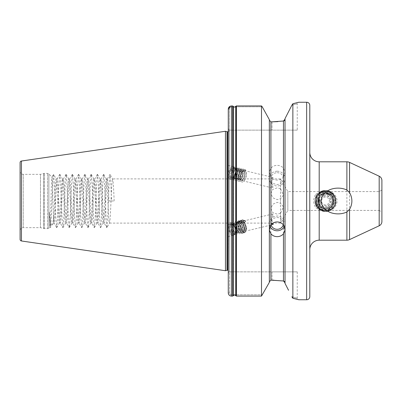 <?xml version="1.0" encoding="UTF-8"?>
<svg xmlns="http://www.w3.org/2000/svg" width="402" height="402" viewBox="0 0 402 402"><rect width="100%" height="100%" fill="white"/><g stroke="black" fill="none" stroke-linecap="round" stroke-linejoin="round"><path stroke-width="0.3" stroke-dasharray="2.01 1.51" d="M318.012 203.422L318.012 198.578L319.198 201L318.012 203.422L318.012 198.578M235.391 106.801L262.225 106.801L235.391 106.801L235.823 106.239L235.823 295.736M283.455 177.051L285.023 172.046L283.455 168.212C281.857 166.353 279.767 165.398 277.184 165.348C274.606 165.393 272.516 166.348 270.913 168.212L269.345 172.046L270.913 177.051C272.511 179.001 274.601 180.011 277.184 180.076C279.767 180.016 281.852 179.006 283.455 177.051L283.455 280.978L273.923 280.179M277.184 171.222A7.839 7.367 0 0 1 285.023 178.588A7.839 7.367 0 0 1 277.184 185.955A7.839 7.367 0 0 1 269.345 178.588A7.839 7.367 0 0 1 277.184 171.222M280.516 188.669L277.184 187.86L272.747 189.427L270.913 193.442L272.752 197.759L277.184 199.643L280.516 198.653L283.455 195.181L280.516 188.669L280.516 178.895L280.516 203.347L283.455 206.819L280.516 213.331L280.516 223.105L280.516 198.653M277.184 172.699A6.271 5.894 0 0 1 283.455 178.588A6.271 5.894 0 0 1 277.184 184.483A6.271 5.894 0 0 1 270.913 178.588A6.271 5.894 0 0 1 277.184 172.699M228.457 172.765L228.276 167.75L228.276 177.764L228.457 172.765A6.427 3.462 -76.5 0 1 233.461 166.679A6.427 3.462 -76.5 0 1 235.497 169.478A6.427 3.462 -76.5 0 1 235.622 170.413C235.22 175.347 233.632 177.87 230.859 177.98L230.758 177.96A5.171 2.789 -76.5 0 1 229.12 175.709A5.171 2.789 -76.5 0 1 230.23 169.825C232.738 166.322 234.537 166.518 235.622 170.413A6.427 3.462 -76.5 0 1 234.155 176.714A6.427 3.462 -76.5 0 1 230.467 179.181A6.427 3.462 -76.5 0 1 228.457 176.518M233.461 166.679L228.276 165.438L228.276 167.75M270.043 226.447A7.839 7.367 0 0 1 269.345 223.411A7.839 7.367 0 0 1 277.184 216.045A7.839 7.367 0 0 1 285.023 223.411A7.839 7.367 0 0 1 284.325 226.447M271.667 224.125L270.913 221.899L271.094 220.381L272.923 215.924L273.064 213.904L270.913 217.582L271.094 219.02L273.199 222.979M280.516 213.331L277.184 214.14L272.747 212.573L270.913 208.558L272.752 204.241L277.184 202.357L280.516 203.347M271.079 224.748A6.271 5.894 0 0 1 270.913 223.411A6.271 5.894 0 0 1 277.184 217.517A6.271 5.894 0 0 1 283.455 223.411A6.271 5.894 0 0 1 283.289 224.748M228.457 229.235L228.276 236.562L233.461 235.321A6.427 3.462 76.5 0 1 228.457 229.235L228.457 225.482A6.427 3.462 76.5 0 1 230.467 222.819A6.427 3.462 76.5 0 1 235.497 229.07A6.427 3.462 76.5 0 1 235.622 230.13A6.427 3.462 76.5 0 1 233.461 235.321M230.467 179.181L228.276 178.659L228.276 177.764L228.276 292.927L228.276 274.837L228.688 271.858L228.276 274.837L228.457 225.482M285.023 119.158L285.023 282.842L285.023 119.158M297.249 130.142L229.356 130.142L229.356 109.148C229.462 107.867 230.145 107.153 231.411 107.012L233.994 107.012L231.411 107.012C230.145 107.158 229.462 107.867 229.356 109.148L229.356 130.142L297.249 130.142L297.249 103.811L291.862 105.229L297.249 103.811L298.43 102.349M49.255 212.09L50.079 226.346L50.461 227.592L51.335 216.663L53.215 175.654L53.597 174.408L56.154 178.895L57.174 178.895C56.129 177.528 55.084 224.472 54.039 223.105L51.948 224.959C51.004 225.462 50.109 221.17 49.255 212.09L49.979 226.929C50.617 228.15 51.275 175.146 51.964 177.061C52.556 175.965 53.164 218.105 53.803 222.492L53.803 216.658C54.582 204.06 55.37 177.86 56.154 178.895C57.2 177.528 58.245 224.472 59.29 223.105C60.335 224.472 61.38 177.528 62.426 178.895C63.471 177.528 64.516 224.472 65.561 223.105C66.606 224.472 67.652 177.528 68.697 178.895C69.742 177.528 70.787 224.472 71.832 223.105C72.878 224.472 73.923 177.528 74.968 178.895C76.013 177.528 77.053 224.472 78.099 223.105C79.144 224.472 80.189 177.528 81.234 178.895C82.279 177.528 83.325 224.472 84.37 223.105C85.415 224.472 86.46 177.528 87.505 178.895C88.551 177.528 89.596 224.472 90.641 223.105C91.686 224.472 92.731 177.528 93.777 178.895C94.822 177.528 95.867 224.472 96.912 223.105C97.957 224.472 99.003 177.528 100.048 178.895C101.093 177.528 102.138 224.472 103.183 223.105C104.229 224.472 105.274 177.528 106.319 178.895C107.364 177.528 108.409 224.472 109.455 223.105L280.516 223.105L287.842 210.407L287.842 191.593L287.842 210.407L379.186 210.407L379.186 191.593L381.9 190.025L381.9 211.975L381.9 190.025M53.597 174.408L54.471 185.337L55.722 216.663L56.597 227.592L56.978 226.346L57.607 216.663L58.858 185.337L59.732 174.408L60.114 175.654L60.742 185.337L61.993 216.663L62.868 227.592L63.25 226.346L63.878 216.663L65.129 185.337L66.003 174.408L66.385 175.654L67.013 185.337L68.265 216.663L69.139 227.592L69.521 226.346L70.144 216.663L71.4 185.337L72.275 174.408L72.656 175.654L73.28 185.337L74.536 216.663L75.41 227.592L75.792 226.346L76.415 216.663L77.671 185.337L78.546 174.408L78.923 175.654L79.551 185.337L80.807 216.663L81.681 227.592L82.058 226.346L82.686 216.663L83.943 185.337L84.817 174.408L85.194 175.654L85.822 185.337L87.078 216.663L87.953 227.592L88.329 226.346L88.958 216.663L90.214 185.337L91.083 174.408L91.465 175.654L92.093 185.337L93.344 216.663L94.219 227.592L94.601 226.346L95.229 216.663L96.48 185.337L97.354 174.408L97.736 175.654L98.364 185.337L99.616 216.663L100.49 227.592L100.872 226.346L101.5 216.663L102.751 185.337L103.626 174.408L104.007 175.654L104.636 185.337L106.515 226.346L106.897 227.592L109.455 223.105C110.5 224.472 111.545 177.528 112.59 178.895L280.516 178.895L287.842 191.593L379.186 191.593L379.186 210.407L381.9 211.975M20.1 230.783L20.1 171.217L20.1 230.783A3.136 3.136 0 0 1 23.236 227.648L40.476 227.648L43.748 228.527A1.879 1.879 0 0 0 44.235 228.587L47.536 228.587A1.879 1.879 0 0 0 48.868 228.04L48.868 173.96L48.868 228.04L49.933 226.914L50.33 227.592M20.1 171.217A3.136 3.136 0 0 0 23.236 174.352L40.476 174.352L43.748 173.473A1.879 1.879 0 0 1 44.235 173.413L47.536 173.413A1.879 1.879 0 0 1 48.868 173.96L51.918 177.076L53.461 174.408M40.476 227.648L40.476 174.352L40.476 227.648M229.336 130.142L228.683 130.142L229.356 130.308L229.356 271.692L229.356 130.308A1.256 1.256 0 0 1 228.276 131.725M229.336 271.858L228.688 271.858L229.356 271.692A1.256 1.256 0 0 0 228.276 270.275M228.276 170.674L228.276 224.236L228.276 223.341L230.467 222.819M228.683 130.142L228.276 127.258L228.683 130.142L229.356 130.142L228.683 130.142M315.907 194.156L319.198 192.246L325.464 190.638C332.258 190.97 336.178 194.412 337.223 200.965C336.208 207.558 332.288 211.025 325.464 211.362L319.198 209.754L315.907 207.844A11.758 11.758 0 0 1 315.907 194.156L316.736 195.93L315.424 198.513C315.027 201.085 315.535 203.462 316.942 205.643L315.907 207.844M329.067 194.035C336.866 197.271 333.74 209.97 325.464 209.678C313.515 210.432 313.726 190.92 325.464 191.327C333.012 190.769 338.338 200.09 334.288 206.412C337.534 200.472 332.419 191.97 325.464 193.161C315.354 192.679 315.354 209.321 325.464 208.839C335.58 209.321 335.58 192.679 325.464 193.161C315.354 192.679 315.354 209.321 325.464 208.839C335.58 209.321 335.58 192.679 325.464 193.161C315.354 192.679 315.354 209.321 325.464 208.839C335.58 209.321 335.58 192.679 325.464 193.161C315.354 192.679 315.354 209.321 325.464 208.839C335.58 209.321 335.58 192.679 325.464 193.161C315.354 192.679 315.354 209.321 325.464 208.839C335.58 209.321 335.58 192.679 325.464 193.161C315.354 192.679 315.354 209.321 325.464 208.839C335.58 209.321 335.58 192.679 325.464 193.161C315.354 192.679 315.354 209.321 325.464 208.839C335.58 209.321 335.58 192.679 325.464 193.161C315.354 192.679 315.354 209.321 325.464 208.839C335.58 209.321 335.58 192.679 325.464 193.161C315.354 192.679 315.354 209.321 325.464 208.839C335.58 209.321 335.58 192.679 325.464 193.161C315.354 192.679 315.354 209.321 325.464 208.839C335.58 209.321 335.58 192.679 325.464 193.161C315.354 192.679 315.354 209.321 325.464 208.839C335.58 209.321 335.58 192.679 325.464 193.161C315.354 192.679 315.354 209.321 325.464 208.839C335.58 209.321 335.58 192.679 325.464 193.161C315.354 192.679 315.354 209.321 325.464 208.839C335.58 209.321 335.58 192.679 325.464 193.161C315.354 192.679 315.354 209.321 325.464 208.839C335.58 209.321 335.58 192.679 325.464 193.161C315.354 192.679 315.354 209.321 325.464 208.839C335.58 209.321 335.58 192.679 325.464 193.161C315.354 192.679 315.354 209.321 325.464 208.839C335.58 209.321 335.58 192.679 325.464 193.161A7.839 7.839 0 0 1 329.067 194.035L325.464 193.161C320.706 193.628 318.093 196.241 317.63 201L317.796 199.397L316.404 196.005L321.484 194.246L318.851 193.045C323.585 192.302 328.188 192.473 332.655 193.558C328.193 189.885 323.59 189.714 318.851 193.045M321.143 194.462L325.464 193.161A7.839 7.839 0 0 0 320.304 195.106A7.839 7.839 0 0 1 333.303 201A7.839 7.839 0 0 1 325.464 208.839A7.839 7.839 0 0 0 333.303 201A7.839 7.839 0 0 0 325.464 193.161L330.771 195.226L325.464 193.161C321.449 193.422 318.892 195.503 317.796 199.397M319.515 209.462L324.354 208.759L316.887 206.779L318.138 203.779L317.716 202.166C318.369 208.889 328.077 211.231 331.756 205.678L331.479 206.03L333.273 207.789L325.927 208.824L331.027 209.723L319.515 209.462C323.298 211.879 327.138 211.965 331.027 209.723M331.756 205.678L335.75 202.121L335.62 199.005C334.469 197.156 332.851 195.895 330.771 195.226M330.384 194.895L332.655 193.558M317.63 201L317.716 202.166M320.721 191.809L330.439 191.93L320.721 191.809C323.977 190.231 327.218 190.272 330.439 191.93M329.801 210.397L321.067 210.362L329.801 210.397C326.886 211.673 323.972 211.663 321.067 210.362M316.942 205.643L316.364 196.081L316.736 195.93M309.791 152.403L309.791 249.597L309.791 152.403M244.451 222.015L242.074 221.336L240.14 224.668L240.165 226.426L241.17 229.733L243.833 231.542L245.165 228.351L244.949 226.638L243.537 223.427L240.411 221.728L238.346 225.095L238.366 226.854L239.371 230.165L242.034 231.969L243.371 228.783L243.155 227.07L241.743 223.859L238.617 222.155L236.547 225.527L236.567 227.286L237.577 230.592L240.235 232.401L241.572 229.21L241.356 227.502L239.944 224.291L236.818 222.587L234.748 225.959L234.768 227.718L235.778 231.024L238.441 232.833L239.773 229.642L239.557 227.929L238.145 224.718L235.019 223.02L232.949 226.386L232.969 228.145L233.979 231.457L236.642 233.26L237.974 230.075L237.758 228.361L236.346 225.15L233.085 223.487L231.155 226.818L231.175 228.577L232.18 231.884L234.843 233.693L236.18 230.502L235.964 228.793L234.552 225.582L231.291 223.919L229.356 227.251L229.376 229.009L230.859 233.044A5.171 2.789 76.5 0 1 229.12 229.07A5.171 2.789 76.5 0 1 230.23 224.276L230.813 224.025L233.939 225.728L235.351 228.939L235.567 230.653L234.12 233.874L231.572 232.034L230.562 228.723L230.542 226.964L232.477 223.633L235.738 225.296L237.15 228.507L237.366 230.22L235.919 233.441L233.366 231.602L232.361 228.291L232.341 226.537L234.271 223.2L237.532 224.864L238.944 228.08L239.16 229.788L237.718 233.009L235.165 231.17L234.16 227.864L234.135 226.105L236.069 222.773L239.331 224.437L240.743 227.648L240.959 229.361L239.517 232.582L236.964 230.743L235.954 227.431L235.934 225.673L237.868 222.341L241.13 224.004L242.542 227.215L242.758 228.929L241.311 232.15L238.763 230.311L237.753 226.999L237.733 225.241L239.667 221.909L242.929 223.572L244.341 226.788L244.557 228.497L243.22 231.688L240.557 229.879L239.552 226.572L239.532 224.813L241.461 221.482L244.723 223.145L246.135 226.356L246.351 228.065L245.019 231.256L242.356 229.452L241.351 226.14L241.326 224.381L243.26 221.05L245.637 221.733L245.245 220.844L244.451 222.015L245.637 221.733M230.758 177.96A5.171 2.789 -76.5 0 0 230.859 177.98L229.376 175.769L229.356 174.177L231.291 169.388L234.075 168.116L234.552 168.302L235.964 170.428L236.18 172.071L234.843 177.001L232.567 178.393L231.175 176.202L231.155 174.604L233.085 169.82L235.873 168.549L237.758 170.86L237.974 172.503L236.642 177.433L234.366 178.825L232.969 176.629L232.949 175.036L234.884 170.252L237.672 168.981L239.557 171.292L239.773 172.935L238.441 177.86L236.16 179.257L234.768 177.061L234.748 175.468L236.683 170.684L239.471 169.408L241.356 171.719L241.572 173.362L240.235 178.292L237.959 179.684L236.567 177.493L236.547 175.895L238.481 171.111L241.265 169.84L241.743 170.026L243.155 172.151L243.371 173.795L242.034 178.724L239.758 180.116L238.366 177.925L238.346 176.327L240.275 171.543L243.064 170.272L244.949 172.584L245.165 174.227L243.833 179.151L241.557 180.548L240.165 178.352C240.13 174.166 241.557 171.599 244.451 170.649L245.245 169.564L245.637 170.935L244.451 170.649M245.637 170.935C242.743 171.88 241.316 174.448 241.351 178.639L242.743 180.83L245.019 179.438L246.351 174.508L246.135 172.865L244.723 170.739L244.25 170.554L241.461 171.825L239.532 176.609L239.552 178.207L240.944 180.403L243.22 179.006L244.557 174.081L244.341 172.438L242.929 170.307L242.451 170.126L239.667 171.398L237.733 176.182L237.753 177.774L239.145 179.97L241.426 178.578L242.758 173.649L242.542 172.006L241.13 169.88L240.657 169.694L237.868 170.966L235.934 175.749L235.954 177.347L237.346 179.538L239.627 178.146L240.959 173.217L240.743 171.574L239.331 169.448L238.858 169.262L236.069 170.533L234.135 175.317L234.16 176.915L235.552 179.111L237.828 177.714L239.16 172.785L238.944 171.146L237.059 168.83L234.271 170.106L232.341 174.89L232.361 176.483L233.753 178.679L236.029 177.282L237.366 172.357L237.15 170.714L235.738 168.589L235.26 168.403L232.477 169.674L230.542 174.458L230.562 176.056L231.954 178.247L234.23 176.855L235.567 171.925L235.351 170.282L233.467 167.971L230.678 169.242L230.23 169.825M271.094 178.845L270.913 180.101L272.677 185.613L273.064 188.096L271.094 185.759L270.918 184.417L273.069 177.453L271.094 178.845M59.868 174.408L62.426 178.895L63.446 178.895C62.4 177.528 61.355 224.472 60.31 223.105C59.265 224.472 58.22 177.528 57.174 178.895L59.732 174.408M66.139 174.408L68.697 178.895L69.717 178.895C68.672 177.528 67.626 224.472 66.581 223.105C65.536 224.472 64.491 177.528 63.446 178.895L66.003 174.408M56.732 227.592L59.37 223.035L60.31 223.105L62.868 227.592M72.405 174.408L74.968 178.895L75.988 178.895C74.943 177.528 73.898 224.472 72.852 223.105C71.807 224.472 70.762 177.528 69.717 178.895L72.275 174.408M63.003 227.592L65.642 223.035L66.581 223.105L69.139 227.592M78.676 174.408L81.234 178.895L82.259 178.895C81.214 177.528 80.169 224.472 79.124 223.105C78.078 224.472 77.033 177.528 75.988 178.895L78.546 174.408M69.275 227.592L71.913 223.035L72.852 223.105L75.41 227.592M84.948 174.408L87.505 178.895L88.525 178.895C87.48 177.528 86.435 224.472 85.39 223.105C84.35 224.472 83.304 177.528 82.259 178.895L84.817 174.408M75.541 227.592L78.179 223.035L79.124 223.105L81.681 227.592M91.219 174.408L93.777 178.895L94.797 178.895C93.751 177.528 92.706 224.472 91.661 223.105C90.616 224.472 89.571 177.528 88.525 178.895L91.083 174.408M81.812 227.592L84.45 223.035L85.39 223.105L87.953 227.592M97.49 174.408L100.048 178.895L101.068 178.895C100.023 177.528 98.977 224.472 97.932 223.105C96.887 224.472 95.842 177.528 94.797 178.895L97.354 174.408M88.083 227.592L90.721 223.035L91.661 223.105L94.219 227.592M103.761 174.408L106.319 178.895L107.339 178.895C106.294 177.528 105.249 224.472 104.203 223.105C103.158 224.472 102.113 177.528 101.068 178.895L103.626 174.408M94.354 227.592L96.993 223.035L97.932 223.105L100.49 227.592M107.339 178.895L110.027 174.408L110.902 185.337L111.53 201L114.158 201L108.907 201C108.384 187.573 107.862 180.207 107.339 178.895M100.626 227.592L103.264 223.035L104.203 223.105L106.761 227.592M114.158 201C113.635 187.573 113.113 180.207 112.59 178.895L110.027 174.408M53.803 222.492L56.597 227.592M269.345 281.802L269.345 120.198L269.345 281.802M272.013 280.154L272.013 271.858L297.249 271.858L229.622 271.858L229.622 292.927C229.713 294.048 230.311 294.666 231.411 294.792L262.451 294.792L231.411 294.787C230.306 294.661 229.713 294.043 229.622 292.927L229.622 271.858L272.013 271.858L272.013 280.154L270.913 280.154L270.913 177.051M272.013 121.846L272.013 130.142L272.013 121.846L270.913 121.846L270.913 168.212M283.455 168.212L283.455 121.022L277.908 121.625M230.859 233.044C233.632 235.642 235.22 234.673 235.622 230.13C234.537 225.17 232.743 223.221 230.23 224.276M318.138 203.779C319.932 209.276 328.012 210.593 331.479 206.03M324.354 208.759L325.927 208.824M323.324 208.537L326.911 208.703M325.464 193.161L321.484 194.246M228.276 109.148L229.356 109.148L228.276 109.148L228.276 292.927L229.622 292.927L228.276 292.927M269.345 119.645L269.345 282.355M288.541 290.259L285.023 283.39L285.023 118.61M285.023 283.39L285.023 282.842L285.023 283.39M291.862 105.229L293.058 103.691M293.224 298.344L292.862 298.264L292.862 103.736M292.862 298.264L291.862 296.771C299.003 298.621 299.003 298.621 291.862 296.771C299.003 298.621 299.003 298.621 291.862 296.771M230.421 106.133L231.225 105.977M233.271 106.284L233.271 295.736L232.673 296.083L232.673 105.972M234.547 107.143L233.994 107.012M234.547 294.842L233.351 295.54L233.517 106.711M261.511 296.083L261.511 105.932M297.249 271.858L297.249 298.189L298.817 299.756L297.148 299.304M295.405 298.857L294.827 298.716M295.013 103.239L295.666 103.078M297.279 102.661L297.586 102.58M297.807 102.52L298.349 102.374M20.1 239.421L20.1 162.579M225.457 270.727L225.457 131.273M309.791 296.621L309.791 105.379M381.9 221.517L381.9 180.483M53.803 216.658C53.154 221.507 52.536 224.271 51.948 224.959L50.461 227.592M108.907 201L111.53 201M106.897 227.592L107.766 216.663L109.022 185.337L109.897 174.408M228.688 271.858L229.622 271.858L228.688 271.858M316.364 196.081L315.424 198.513M335.62 199.005C334.313 189.734 320.409 187.664 316.404 196.005M334.288 206.412C338.67 199.935 333.218 190.307 325.464 190.654C319.183 191.267 315.736 194.719 315.123 201C314.645 209.859 326.856 214.919 332.781 208.316C336.791 203.437 336.791 198.563 332.781 193.684C323.796 183.794 308.264 199.332 318.153 208.316C323.027 212.326 327.906 212.326 332.781 208.316C339.383 202.387 334.323 190.176 325.464 190.654C319.183 191.267 315.736 194.719 315.123 201C314.645 209.859 326.856 214.919 332.781 208.316C342.67 199.332 327.138 183.794 318.153 193.684C308.264 202.668 323.796 218.206 332.781 208.316C339.383 202.387 334.323 190.176 325.464 190.654C319.183 191.267 315.736 194.719 315.123 201C314.48 214.346 336.454 214.346 335.811 201C336.288 192.141 324.077 187.081 318.153 193.684C314.143 198.563 314.143 203.437 318.153 208.316C327.138 218.206 342.67 202.668 332.781 193.684C327.906 189.674 323.027 189.674 318.153 193.684C311.55 199.613 316.61 211.824 325.464 211.346C338.816 211.985 338.816 190.015 325.464 190.654C319.183 191.267 315.736 194.719 315.123 201C314.645 209.859 326.856 214.919 332.781 208.316C342.67 199.332 327.138 183.794 318.153 193.684C314.143 198.563 314.143 203.437 318.153 208.316C323.746 214.492 335.253 210.497 335.75 202.121M316.887 206.779C322.017 212.442 327.479 212.779 333.273 207.789M235.622 230.13L235.693 231.215L233.964 235.19L230.582 232.964L229.23 226.688L231.557 222.562L235.537 224.648L237.492 230.783L235.758 234.763L232.381 232.532L231.029 226.256L233.356 222.135L237.336 224.215L239.285 230.351L237.557 234.331L234.175 232.105L232.828 225.823L235.155 221.703L239.135 223.788L241.084 229.919L239.356 233.899L235.974 231.673L234.622 225.396L236.954 221.271L240.934 223.356L242.883 229.492L241.155 233.472L237.773 231.24L236.421 224.964L236.768 223.18M241.848 233.024L239.572 230.813L238.22 224.532L238.567 222.748M243.642 232.592L241.366 230.381L240.019 224.105L241.662 220.341M235.622 170.413C236.361 175.016 232.808 180.845 230.582 179.121C226.788 177.212 231.391 164.478 235.537 167.267C239.934 169.317 235.924 182.196 232.381 179.548C230.286 177.001 230.612 173.508 233.356 169.066C236.667 166.202 238.642 167.297 239.285 172.363C239.532 180.262 232.019 183.387 232.828 175.458C233.843 169.996 235.949 167.554 239.135 168.131C243.527 170.182 239.522 183.056 235.974 180.413C232.18 178.503 236.788 165.77 240.934 168.559C243.426 171.202 243.496 174.795 241.155 179.332C237.301 185.247 234.1 175.568 238.748 170.358C242.059 167.493 244.039 168.589 244.682 173.654C244.064 179.217 242.361 181.754 239.572 181.272C235.773 179.362 240.381 166.629 244.527 169.423C248.923 171.473 244.913 184.347 241.366 181.704C238.13 180.131 241.069 169.172 245.245 169.564M325.464 197.08A3.919 3.919 0 0 0 321.55 201A3.919 3.919 0 0 0 325.464 204.919A3.919 3.919 0 0 0 329.384 201A3.919 3.919 0 0 0 325.464 197.08M320.012 201L322.741 205.723L328.193 205.723L330.921 201L328.193 196.276L322.741 196.276L320.012 201L322.741 196.276L328.193 196.276L330.921 201L328.193 205.723L322.741 205.723L320.012 201M325.464 195.357A5.643 5.643 0 0 0 319.821 201A5.643 5.643 0 0 0 325.464 206.643A5.643 5.643 0 0 0 331.112 201A5.643 5.643 0 0 0 325.464 195.357M325.464 208.914C336.429 209.623 336.223 191.729 325.464 192.091C319.907 192.463 316.771 195.432 316.062 201A9.407 9.407 0 0 0 317.113 205.316C313.726 199.412 318.706 191.307 325.464 191.593C337.6 191.015 337.6 210.985 325.464 210.407C321.726 210.261 318.942 208.563 317.113 205.316A9.407 9.407 0 0 1 316.062 201C316.62 195.287 319.756 192.151 325.464 191.593C337.6 191.015 337.6 210.985 325.464 210.407C319.756 209.849 316.62 206.713 316.062 201C316.806 205.291 319.304 207.824 323.555 208.603L325.464 208.914M325.464 208.839A7.839 7.839 0 0 1 323.555 208.603C320.851 207.512 319.253 205.533 318.771 202.658C317.856 199.859 318.364 197.337 320.304 195.106L325.464 192.935C336.625 192.216 336.419 210.432 325.464 210.06C321.801 210.04 319.017 208.462 317.113 205.316C315.806 201.156 316.871 197.754 320.304 195.106C318.369 197.327 317.856 199.844 318.771 202.658C319.248 205.522 320.846 207.502 323.555 208.603A7.839 7.839 0 0 0 325.464 208.839M325.464 191.593C337.6 191.015 337.6 210.985 325.464 210.407C313.334 210.985 313.334 191.015 325.464 191.593C337.6 191.015 337.6 210.985 325.464 210.407C313.334 210.985 313.334 191.015 325.464 191.593C337.6 191.015 337.6 210.985 325.464 210.407C313.334 210.985 313.334 191.015 325.464 191.593C337.6 191.015 337.6 210.985 325.464 210.407C313.334 210.985 313.334 191.015 325.464 191.593C337.6 191.015 337.6 210.985 325.464 210.407C313.334 210.985 313.334 191.015 325.464 191.593C337.6 191.015 337.6 210.985 325.464 210.407C313.334 210.985 313.334 191.015 325.464 191.593C337.6 191.015 337.6 210.985 325.464 210.407C313.334 210.985 313.334 191.015 325.464 191.593C337.6 191.015 337.6 210.985 325.464 210.407C313.334 210.985 313.334 191.015 325.464 191.593C337.6 191.015 337.6 210.985 325.464 210.407C313.334 210.985 313.334 191.015 325.464 191.593C337.6 191.015 337.6 210.985 325.464 210.407C313.334 210.985 313.334 191.015 325.464 191.593C337.6 191.015 337.6 210.985 325.464 210.407C313.334 210.985 313.334 191.015 325.464 191.593C337.6 191.015 337.6 210.985 325.464 210.407C313.334 210.985 313.334 191.015 325.464 191.593C337.6 191.015 337.6 210.985 325.464 210.407C313.334 210.985 313.334 191.015 325.464 191.593C337.6 191.015 337.6 210.985 325.464 210.407C313.334 210.985 313.334 191.015 325.464 191.593C337.6 191.015 337.6 210.985 325.464 210.407C313.334 210.985 313.334 191.015 325.464 191.593C337.6 191.015 337.6 210.985 325.464 210.407C313.334 210.985 313.334 191.015 325.464 191.593M318.771 202.658C318.248 197.663 320.479 194.809 325.464 194.101C331.374 193.784 334.745 201.925 330.343 205.879C327.092 208.548 323.841 208.548 320.59 205.879C316.188 201.925 319.56 193.784 325.464 194.101C329.655 194.513 331.957 196.809 332.364 201C332.68 206.904 324.54 210.276 320.59 205.879C317.917 202.628 317.917 199.372 320.59 196.121C324.54 191.724 332.68 195.096 332.364 201C331.957 205.191 329.655 207.487 325.464 207.899C319.56 208.216 316.188 200.075 320.59 196.121C323.841 193.452 327.092 193.452 330.343 196.121C334.745 200.075 331.374 208.216 325.464 207.899C321.278 207.487 318.977 205.191 318.57 201C318.253 195.096 326.394 191.724 330.343 196.121C333.017 199.372 333.017 202.628 330.343 205.879C326.394 210.276 318.253 206.904 318.57 201C318.977 196.809 321.278 194.513 325.464 194.101C331.374 193.784 334.745 201.925 330.343 205.879C327.092 208.548 323.841 208.548 320.59 205.879C316.188 201.925 319.56 193.784 325.464 194.101C329.655 194.513 331.957 196.809 332.364 201C332.68 206.904 324.54 210.276 320.59 205.879C317.917 202.628 317.917 199.372 320.59 196.121C324.54 191.724 332.68 195.096 332.364 201C331.957 205.191 329.655 207.487 325.464 207.899C319.56 208.216 316.188 200.075 320.59 196.121C323.841 193.452 327.092 193.452 330.343 196.121C334.745 200.075 331.374 208.216 325.464 207.899C321.278 207.487 318.977 205.191 318.57 201C318.253 195.096 326.394 191.724 330.343 196.121C333.017 199.372 333.017 202.628 330.343 205.879C325.258 209.251 321.404 208.176 318.771 202.658M235.743 295.54L235.743 106.414M23.236 227.648L23.236 174.352L23.236 227.648M47.536 228.587L47.536 173.413L47.536 228.587M44.235 228.587L44.235 173.413L44.235 228.587M43.748 228.527L43.748 173.473L43.748 228.527M228.115 270.265L228.115 131.735M227.014 270.305L227.014 131.695M227.341 270.265L227.341 131.735M319.198 192.246L319.198 161.81M319.198 240.19L319.198 209.754M349.544 239.602L349.544 162.398M346.891 161.81L346.891 240.19M379.186 176.222L379.186 225.778M231.411 296.083L231.411 105.972M236.421 296.083L236.421 105.932M306.656 299.756L306.656 102.244M21.442 240.974L21.442 161.026M285.023 172.046L285.023 178.588M283.455 178.588L283.455 195.181M269.345 229.954L269.345 223.411M270.913 223.411L270.913 221.899M270.913 217.582L270.913 208.558M229.371 271.521L229.371 130.479L229.371 271.521M230.813 224.025L231.426 223.879M232.612 223.592L233.22 223.447M234.406 223.165L235.019 223.02M236.205 222.733L236.818 222.587M238.004 222.301L238.617 222.155M239.803 221.874L240.411 221.728M241.597 221.442L242.21 221.296M243.396 221.01L273.064 213.904M243.109 231.718L243.723 231.572M234.12 233.874L234.733 233.723M235.919 233.441L236.532 233.296M237.718 233.009L238.331 232.864M239.517 232.582L240.125 232.431M241.311 232.15L241.924 232.004M244.908 231.291L273.064 224.547M240.944 180.403L241.557 180.548M242.743 180.83L273.064 188.096M231.954 178.247L232.567 178.393M233.753 178.679L234.366 178.825M235.552 179.111L236.16 179.257M237.346 179.538L237.959 179.684M239.145 179.97L239.758 180.116M233.467 167.971L234.075 168.116M235.26 168.403L235.873 168.549M237.059 168.83L237.672 168.981M238.858 169.262L239.471 169.408M240.657 169.694L241.265 169.84M242.456 170.126L243.064 170.272M244.25 170.554L273.069 177.453M283.455 223.411L283.455 206.819M285.023 229.954L285.023 223.411M270.913 178.588L270.913 180.101M270.913 184.417L270.913 193.442M269.345 172.046L269.345 178.588"/><path stroke-width="0.6" d="M235.391 106.801L234.547 107.143L235.743 106.414L235.743 295.54L234.547 294.842L236.421 296.083L261.511 296.083L269.345 282.355L261.511 296.083L236.421 296.083L235.743 295.54M270.913 233.788L269.345 229.954L270.913 224.949C272.511 222.999 274.601 221.989 277.184 221.924C279.767 221.984 281.852 222.994 283.455 224.949L285.023 229.954L283.455 233.788C281.857 235.647 279.767 236.602 277.184 236.652C274.606 236.607 272.516 235.652 270.913 233.788L270.913 280.154L269.345 281.802L270.913 280.154L283.455 280.978L285.023 282.842L284.541 281.596M284.325 226.447A7.839 7.367 0 0 1 277.184 230.778A7.839 7.367 0 0 1 270.043 226.447M273.199 222.979L273.064 224.547L271.667 224.125M283.289 224.748A6.271 5.894 0 0 1 277.184 229.301A6.271 5.894 0 0 1 271.079 224.748M321.143 201C321.992 189.04 337.6 185.478 346.891 190.035L349.544 192.648C351.072 195.231 351.851 198.015 351.891 201C351.851 203.985 351.072 206.769 349.544 209.352L346.891 211.965C337.605 216.527 321.992 212.959 321.143 201M285.023 118.61L291.862 105.229L285.023 118.61L285.023 283.39L288.541 290.259M277.908 121.625L272.013 121.846L283.455 121.022L285.023 119.158L284.541 120.404M349.544 209.352L349.544 239.602L379.186 225.778A4.703 4.703 0 0 0 381.9 221.517L381.9 180.483A4.703 4.703 0 0 0 379.186 176.222L349.544 162.398A6.271 6.271 0 0 0 346.891 161.81L319.198 161.81A9.407 9.407 0 0 1 309.791 152.403M306.656 299.756A3.136 3.136 0 0 0 309.791 296.621L309.791 105.379A3.136 3.136 0 0 0 306.656 102.244L306.656 299.756L298.817 299.756L292.862 298.264L292.862 103.736L291.862 105.229M228.276 131.725A1.256 1.256 0 0 1 228.115 131.735L228.115 270.265A1.256 1.256 0 0 1 228.276 270.275M228.115 131.735L227.341 131.735L227.341 270.265L228.115 270.265M227.341 131.735A1.256 1.256 0 0 1 227.014 131.695L225.457 131.273L225.457 270.727L227.014 270.305A1.256 1.256 0 0 1 227.341 270.265M225.457 131.273L21.442 161.026A1.568 1.568 0 0 0 20.1 162.579L20.1 239.421A1.568 1.568 0 0 0 21.442 240.974L225.457 270.727M292.862 103.736L298.817 102.244L306.656 102.244M319.198 161.81L319.198 240.19A9.407 9.407 0 0 0 309.791 249.597M349.544 239.602A6.271 6.271 0 0 1 346.891 240.19L346.891 211.965M319.198 240.19L346.891 240.19M270.913 224.949L270.913 121.846L269.345 120.198L270.913 121.846L272.013 121.846M273.923 280.179L272.013 280.154M284.536 281.586L283.455 280.978L283.455 233.788M284.536 120.414L283.757 120.947M231.225 105.977L232.673 105.972L233.994 107.012L232.673 105.972L231.411 105.972C229.487 106.178 228.442 107.239 228.276 109.148L228.276 292.927C228.436 294.822 229.482 295.877 231.411 296.083L232.673 296.083L234.547 294.842M233.994 107.012L234.547 107.143M235.823 295.736L235.823 106.239L236.421 105.932L261.511 105.932L262.225 106.801L261.511 105.932L236.421 105.932L235.743 106.414M261.511 105.932L261.511 296.083M269.345 119.645L262.225 106.801L269.345 119.645L269.345 282.355M228.276 109.148L230.421 106.133M232.673 105.972L232.673 296.083L231.411 296.083C229.487 295.882 228.442 294.832 228.276 292.927M233.351 106.47L233.271 295.736L233.271 106.284M291.862 296.771L292.862 298.264M297.148 299.304L295.405 298.857M294.827 298.716L293.224 298.344M293.058 103.691L295.013 103.239M295.666 103.078L297.279 102.661M236.768 223.18L236.949 222.708M237.019 222.552L238.748 220.844L242.728 222.924L244.682 229.06L242.949 233.039L241.848 233.024M238.567 222.748L238.748 222.276M238.818 222.12L240.547 220.412L244.527 222.497L246.476 228.627L244.748 232.607L243.642 232.592M241.662 220.341L242.346 219.979L245.245 220.844M379.186 225.778L379.186 176.222M227.014 131.695L227.014 270.305M21.442 161.026L21.442 240.974M349.544 162.398L349.544 192.648M346.891 190.035L346.891 161.81M283.455 121.022L283.455 224.949M231.411 105.972L231.411 296.083M236.421 105.932L236.421 296.083"/></g></svg>
